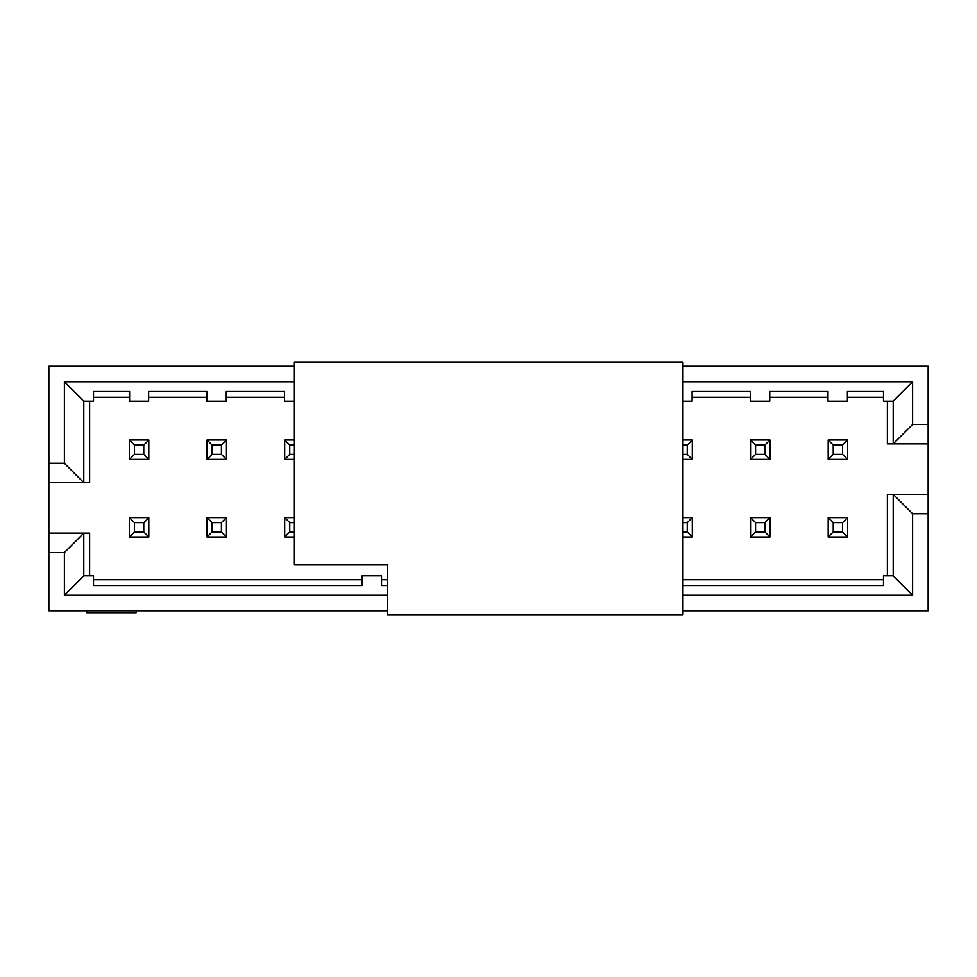 <?xml version="1.0" encoding="UTF-8"?>
<svg xmlns="http://www.w3.org/2000/svg" width="977" height="977" viewBox="0 0 977 977"><rect width="100%" height="100%" fill="white"/><g stroke="black" fill="none" stroke-linecap="round" stroke-linejoin="round"><path stroke-width="1.47" d="M928.15 366.216L928.15 610.784L928.15 494.325L893.21 494.325L928.15 494.325L928.15 424.445L912.616 424.445L893.21 443.851L928.15 443.851L887.385 443.851L893.21 443.851L912.616 424.445L912.616 381.738L893.21 401.156L883.501 401.156L883.501 391.447L847.401 391.447L847.401 401.156L827.995 401.156L827.995 391.447L769.754 391.447L769.754 401.156L750.348 401.156L750.348 391.447L692.119 391.447L692.119 401.156L682.605 401.156L692.119 401.156L692.119 391.447L750.348 391.447L750.348 401.156L769.754 401.156L769.754 391.447L827.995 391.447L827.995 401.156L847.401 401.156L847.401 391.447L883.501 391.447L883.501 401.156L893.21 401.156L893.21 443.851L893.21 401.156L912.616 381.738L912.616 424.445L928.15 424.445L928.15 366.216L682.605 366.216L928.15 366.216M887.385 494.325L893.21 494.325L912.616 513.731L928.15 513.731L912.616 513.731L893.21 494.325L887.385 494.325L887.385 575.844L887.385 494.325M887.385 401.156L887.385 443.851L887.385 401.156M847.401 397.273L883.501 397.273L847.401 397.273M769.754 397.273L827.995 397.273L769.754 397.273M692.119 397.273L750.348 397.273L692.119 397.273M893.21 575.844L893.21 494.325L893.21 575.844L912.616 595.262L912.616 513.731L912.616 595.262L682.605 595.262L912.616 595.262L893.21 575.844L883.501 575.844L893.21 575.844M883.501 585.553L883.501 575.844L883.501 585.553L682.605 585.553L883.501 585.553M682.605 610.784L928.15 610.784L682.605 610.784M883.501 579.727L682.605 579.727L883.501 579.727M48.85 366.216L294.395 366.216L48.85 366.216L48.85 463.269L64.384 463.269L64.384 381.738L294.395 381.738L64.384 381.738L64.384 463.269L48.85 463.269L48.85 366.216M682.605 381.738L912.616 381.738L682.605 381.738M387.564 610.784L48.85 610.784L48.85 463.269L48.85 482.675L83.79 482.675L64.384 463.269L83.79 482.675L83.79 401.156L64.384 381.738L83.79 401.156L93.499 401.156L93.499 391.447L129.599 391.447L129.599 401.156L148.626 401.156L148.626 391.447L206.855 391.447L206.855 401.156L226.261 401.156L226.261 391.447L284.49 391.447L284.49 401.156L294.395 401.156L284.49 401.156L284.49 391.447L226.261 391.447L226.261 401.156L206.855 401.156L206.855 391.447L148.626 391.447L148.626 401.156L129.599 401.156L129.599 391.447L93.499 391.447L93.499 401.156L83.79 401.156L83.79 482.675L89.615 482.675L89.615 401.156L89.615 482.675L48.85 482.675L48.85 533.149L89.615 533.149L48.85 533.149L48.85 610.784L387.564 610.784M226.261 397.273L284.49 397.273L226.261 397.273M148.626 397.273L206.855 397.273L148.626 397.273M93.499 397.273L129.599 397.273L93.499 397.273M89.615 575.844L89.615 533.149L89.615 575.844M83.79 575.844L93.499 575.844L93.499 585.553L93.499 575.844L83.79 575.844L64.384 595.262L64.384 552.555L48.85 552.555L64.384 552.555L83.79 533.149L83.79 575.844L83.79 533.149L64.384 552.555L64.384 595.262L387.564 595.262L64.384 595.262L83.79 575.844M362.137 579.727L93.499 579.727L362.137 579.727M362.137 585.553L362.137 575.844L381.543 575.844L381.543 585.553L381.543 575.844L362.137 575.844L362.137 585.553L93.499 585.553L362.137 585.553M387.564 579.727L381.543 579.727L387.564 579.727M86.721 612.726L86.721 610.784L86.721 612.726L136.157 612.726L136.157 610.784L136.157 612.726L86.721 612.726M387.564 585.553L381.543 585.553L387.564 585.553M294.395 459.385L284.686 459.385L284.686 439.968L294.395 439.968L284.686 439.968L284.686 459.385L294.395 459.385M226.456 459.385L207.051 459.385L207.051 439.968L226.456 439.968L226.456 459.385L221.413 454.342L212.094 454.342L207.051 459.385L226.456 459.385L226.456 439.968L207.051 439.968L207.051 459.385L212.094 454.342L212.094 445.023L207.051 439.968L212.094 445.023L221.413 445.023L226.456 439.968L221.413 445.023L221.413 454.342L226.456 459.385M148.809 459.385L129.404 459.385L129.404 439.968L148.809 439.968L148.809 459.385L143.766 454.342L134.447 454.342L129.404 459.385L148.809 459.385L148.809 439.968L129.404 439.968L129.404 459.385L134.447 454.342L134.447 445.023L129.404 439.968L134.447 445.023L143.766 445.023L148.809 439.968L143.766 445.023L143.766 454.342L148.809 459.385M294.395 537.032L284.686 537.032L284.686 517.615L294.395 517.615L284.686 517.615L284.686 537.032L294.395 537.032M148.809 517.615L148.809 537.032L129.404 537.032L129.404 517.615L148.809 517.615L143.766 522.658L143.766 531.976L148.809 537.032L148.809 517.615L129.404 517.615L129.404 537.032L148.809 537.032L143.766 531.976L134.447 531.976L129.404 537.032L134.447 531.976L134.447 522.658L129.404 517.615L134.447 522.658L143.766 522.658L148.809 517.615M226.456 517.615L226.456 537.032L207.051 537.032L207.051 517.615L226.456 517.615L221.413 522.658L221.413 531.976L226.456 537.032L226.456 517.615L207.051 517.615L207.051 537.032L226.456 537.032L221.413 531.976L212.094 531.976L207.051 537.032L212.094 531.976L212.094 522.658L207.051 517.615L212.094 522.658L221.413 522.658L226.456 517.615M847.596 459.385L828.191 459.385L828.191 439.968L847.596 439.968L847.596 459.385L842.553 454.342L833.234 454.342L828.191 459.385L847.596 459.385L847.596 439.968L828.191 439.968L828.191 459.385L833.234 454.342L833.234 445.023L828.191 439.968L833.234 445.023L842.553 445.023L847.596 439.968L842.553 445.023L842.553 454.342L847.596 459.385M769.949 459.385L750.544 459.385L750.544 439.968L769.949 439.968L769.949 459.385L764.906 454.342L755.587 454.342L750.544 459.385L769.949 459.385L769.949 439.968L750.544 439.968L750.544 459.385L755.587 454.342L755.587 445.023L750.544 439.968L755.587 445.023L764.906 445.023L769.949 439.968L764.906 445.023L764.906 454.342L769.949 459.385M692.314 459.385L682.605 459.385L692.314 459.385L687.258 454.342L682.605 454.342L687.258 454.342L692.314 459.385L692.314 439.968L692.314 459.385M682.605 439.968L692.314 439.968L682.605 439.968M682.605 517.615L692.314 517.615L692.314 537.032L682.605 537.032L692.314 537.032L692.314 517.615L682.605 517.615M769.949 517.615L769.949 537.032L750.544 537.032L750.544 517.615L769.949 517.615L764.906 522.658L764.906 531.976L769.949 537.032L769.949 517.615L750.544 517.615L750.544 537.032L769.949 537.032L764.906 531.976L755.587 531.976L750.544 537.032L755.587 531.976L755.587 522.658L750.544 517.615L755.587 522.658L764.906 522.658L769.949 517.615M847.596 517.615L847.596 537.032L828.191 537.032L828.191 517.615L847.596 517.615L842.553 522.658L842.553 531.976L847.596 537.032L847.596 517.615L828.191 517.615L828.191 537.032L847.596 537.032L842.553 531.976L833.234 531.976L828.191 537.032L833.234 531.976L833.234 522.658L828.191 517.615L833.234 522.658L842.553 522.658L847.596 517.615M294.395 454.342L289.742 454.342L284.686 459.385L289.742 454.342L289.742 445.023L284.686 439.968L289.742 445.023L294.395 445.023L289.742 445.023L289.742 454.342L294.395 454.342M289.742 531.976L284.686 537.032L289.742 531.976L289.742 522.658L284.686 517.615L289.742 522.658L294.395 522.658L289.742 522.658L289.742 531.976L294.395 531.976L289.742 531.976M687.258 445.023L692.314 439.968L687.258 445.023L687.258 454.342L687.258 445.023L682.605 445.023L687.258 445.023M682.605 522.658L687.258 522.658L692.314 517.615L687.258 522.658L687.258 531.976L692.314 537.032L687.258 531.976L682.605 531.976L687.258 531.976L687.258 522.658L682.605 522.658M221.413 454.342L221.413 445.023L212.094 445.023L212.094 454.342L221.413 454.342M143.766 454.342L143.766 445.023L134.447 445.023L134.447 454.342L143.766 454.342M134.447 522.658L134.447 531.976L143.766 531.976L143.766 522.658L134.447 522.658M212.094 522.658L212.094 531.976L221.413 531.976L221.413 522.658L212.094 522.658M842.553 454.342L842.553 445.023L833.234 445.023L833.234 454.342L842.553 454.342M764.906 454.342L764.906 445.023L755.587 445.023L755.587 454.342L764.906 454.342M755.587 522.658L755.587 531.976L764.906 531.976L764.906 522.658L755.587 522.658M833.234 522.658L833.234 531.976L842.553 531.976L842.553 522.658L833.234 522.658M294.395 564.975L294.395 362.333L682.605 362.333L682.605 614.667L682.605 362.333L294.395 362.333L294.395 564.975L387.564 564.975L387.564 614.667L682.605 614.667L387.564 614.667L387.564 564.975L294.395 564.975"/></g></svg>
